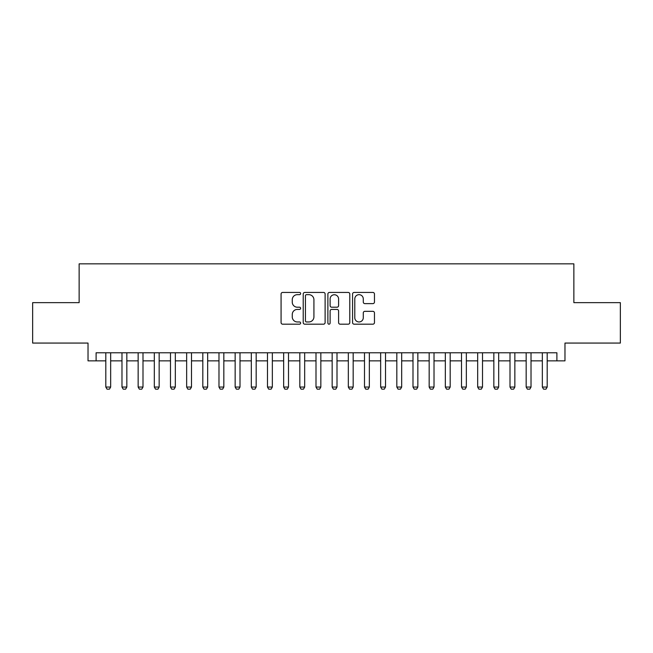 <?xml version="1.0" encoding="UTF-8"?>
<svg xmlns="http://www.w3.org/2000/svg" width="653" height="653" viewBox="0 0 653 653"><rect width="100%" height="100%" fill="white"/><g stroke="black" fill="none" stroke-linecap="round" stroke-linejoin="round"><path stroke-width="0.98" d="M300.633 293.556A1.11 1.11 0 0 0 299.523 292.438L282.659 292.438A1.584 1.584 0 0 0 281.076 294.03L281.076 322.59A1.584 1.584 0 0 0 282.659 324.182L299.523 324.182A1.11 1.11 0 0 0 300.633 323.072A1.11 1.11 0 0 0 299.523 321.962L297.335 321.962A5.077 5.077 0 0 1 292.258 316.885L292.258 314.501A5.077 5.077 0 0 1 297.335 309.424L299.523 309.424A1.11 1.11 0 0 0 300.633 308.314A1.11 1.11 0 0 0 299.523 307.204L297.335 307.204A5.077 5.077 0 0 1 292.258 302.119L292.258 299.743A5.077 5.077 0 0 1 297.335 294.666L299.523 294.666A1.11 1.11 0 0 0 300.633 293.556M372.879 303.629A1.584 1.584 0 0 0 374.463 302.045L374.463 294.03A1.584 1.584 0 0 0 372.879 292.438L354.155 292.438A1.584 1.584 0 0 0 352.563 294.03L352.563 322.59A1.584 1.584 0 0 0 354.155 324.182L372.879 324.182A1.584 1.584 0 0 0 374.463 322.59L374.463 312.909A1.584 1.584 0 0 0 372.879 311.326L364.864 311.326A1.584 1.584 0 0 0 363.28 312.909L363.28 317.717A4.245 4.245 0 0 1 359.036 321.962A4.245 4.245 0 0 1 354.791 317.717L354.791 298.911A4.245 4.245 0 0 1 359.036 294.666A4.245 4.245 0 0 1 363.28 298.911L363.28 302.045A1.584 1.584 0 0 0 364.864 303.629L372.879 303.629M96.105 360.856L96.105 352.775L556.895 352.775L556.895 360.856L564.976 360.856L564.976 343.07L620.35 343.07L620.35 302.649L573.865 302.649L573.865 263.853L79.135 263.853L79.135 302.649L32.65 302.649L32.65 343.07L88.024 343.07L88.024 360.856L105.81 360.856M325.112 294.03A1.584 1.584 0 0 0 323.521 292.438L304.796 292.438A1.584 1.584 0 0 0 303.212 294.03L303.212 322.59A1.584 1.584 0 0 0 304.796 324.182L323.521 324.182A1.584 1.584 0 0 0 325.112 322.59L325.112 294.03M329.479 292.438L348.204 292.438A1.584 1.584 0 0 1 349.788 294.03L349.788 322.59A1.584 1.584 0 0 1 348.204 324.182L340.189 324.182A1.584 1.584 0 0 1 338.597 322.59L338.597 311.008A1.584 1.584 0 0 0 337.013 309.424L331.7 309.424A1.584 1.584 0 0 0 330.108 311.008L330.108 323.072A1.11 1.11 0 0 1 328.998 324.182A1.11 1.11 0 0 1 327.888 323.072L327.888 294.03A1.584 1.584 0 0 1 329.479 292.438M110.659 360.856L121.98 360.856M126.829 360.856L138.142 360.856M142.999 360.856L154.312 360.856M159.161 360.856L170.482 360.856M175.331 360.856L186.652 360.856M191.5 360.856L202.814 360.856M207.67 360.856L218.984 360.856M223.832 360.856L235.153 360.856M240.002 360.856L251.323 360.856M256.172 360.856L267.485 360.856M272.342 360.856L283.655 360.856M288.504 360.856L299.825 360.856M304.673 360.856L315.995 360.856M320.843 360.856L332.157 360.856M337.005 360.856L348.327 360.856M353.175 360.856L364.496 360.856M369.345 360.856L380.658 360.856M385.515 360.856L396.828 360.856M401.677 360.856L412.998 360.856M417.847 360.856L429.168 360.856M434.016 360.856L445.33 360.856M450.186 360.856L461.5 360.856M466.348 360.856L477.67 360.856M482.518 360.856L493.839 360.856M498.688 360.856L510.001 360.856M514.858 360.856L526.171 360.856M531.02 360.856L542.341 360.856M547.19 360.856L556.895 360.856M306.543 294.666A1.11 1.11 0 0 0 305.433 295.776L305.433 320.852A1.11 1.11 0 0 0 306.543 321.962L308.845 321.962A5.077 5.077 0 0 0 313.922 316.885L313.922 299.743A5.077 5.077 0 0 0 308.845 294.666L306.543 294.666M338.597 298.984A4.245 4.245 0 0 0 334.352 294.74A4.245 4.245 0 0 0 330.108 298.984L330.108 305.612A1.584 1.584 0 0 0 331.7 307.204L337.013 307.204A1.584 1.584 0 0 0 338.597 305.612L338.597 298.984M110.659 352.775L110.659 387.049L109.451 389.147L107.019 389.147L105.81 387.049L105.81 352.775M105.81 387.049L110.659 387.049M126.829 352.775L126.829 387.049L125.613 389.147L123.188 389.147L121.98 387.049L121.98 352.775M121.98 387.049L126.829 387.049M142.999 352.775L142.999 387.049L141.783 389.147L139.358 389.147L138.142 387.049L138.142 352.775M138.142 387.049L142.999 387.049M159.161 352.775L159.161 387.049L157.953 389.147L155.528 389.147L154.312 387.049L154.312 352.775M154.312 387.049L159.161 387.049M175.331 352.775L175.331 387.049L174.114 389.147L171.69 389.147L170.482 387.049L170.482 352.775M170.482 387.049L175.331 387.049M191.5 352.775L191.5 387.049L190.284 389.147L187.86 389.147L186.652 387.049L186.652 352.775M186.652 387.049L191.5 387.049M207.67 352.775L207.67 387.049L206.454 389.147L204.03 389.147L202.814 387.049L202.814 352.775M202.814 387.049L207.67 387.049M223.832 352.775L223.832 387.049L222.624 389.147L220.2 389.147L218.984 387.049L218.984 352.775M218.984 387.049L223.832 387.049M240.002 352.775L240.002 387.049L238.786 389.147L236.362 389.147L235.153 387.049L235.153 352.775M235.153 387.049L240.002 387.049M256.172 352.775L256.172 387.049L254.956 389.147L252.531 389.147L251.323 387.049L251.323 352.775M251.323 387.049L256.172 387.049M272.342 352.775L272.342 387.049L271.126 389.147L268.701 389.147L267.485 387.049L267.485 352.775M267.485 387.049L272.342 387.049M288.504 352.775L288.504 387.049L287.296 389.147L284.871 389.147L283.655 387.049L283.655 352.775M283.655 387.049L288.504 387.049M304.673 352.775L304.673 387.049L303.457 389.147L301.033 389.147L299.825 387.049L299.825 352.775M299.825 387.049L304.673 387.049M320.843 352.775L320.843 387.049L319.627 389.147L317.203 389.147L315.995 387.049L315.995 352.775M315.995 387.049L320.843 387.049M337.005 352.775L337.005 387.049L335.797 389.147L333.373 389.147L332.157 387.049L332.157 352.775M332.157 387.049L337.005 387.049M353.175 352.775L353.175 387.049L351.967 389.147L349.543 389.147L348.327 387.049L348.327 352.775M348.327 387.049L353.175 387.049M369.345 352.775L369.345 387.049L368.129 389.147L365.704 389.147L364.496 387.049L364.496 352.775M364.496 387.049L369.345 387.049M385.515 352.775L385.515 387.049L384.299 389.147L381.874 389.147L380.658 387.049L380.658 352.775M380.658 387.049L385.515 387.049M401.677 352.775L401.677 387.049L400.469 389.147L398.044 389.147L396.828 387.049L396.828 352.775M396.828 387.049L401.677 387.049M417.847 352.775L417.847 387.049L416.638 389.147L414.214 389.147L412.998 387.049L412.998 352.775M412.998 387.049L417.847 387.049M434.016 352.775L434.016 387.049L432.8 389.147L430.376 389.147L429.168 387.049L429.168 352.775M429.168 387.049L434.016 387.049M450.186 352.775L450.186 387.049L448.97 389.147L446.546 389.147L445.33 387.049L445.33 352.775M445.33 387.049L450.186 387.049M466.348 352.775L466.348 387.049L465.14 389.147L462.716 389.147L461.5 387.049L461.5 352.775M461.5 387.049L466.348 387.049M482.518 352.775L482.518 387.049L481.31 389.147L478.886 389.147L477.67 387.049L477.67 352.775M477.67 387.049L482.518 387.049M498.688 352.775L498.688 387.049L497.472 389.147L495.047 389.147L493.839 387.049L493.839 352.775M493.839 387.049L498.688 387.049M514.858 352.775L514.858 387.049L513.642 389.147L511.217 389.147L510.001 387.049L510.001 352.775M510.001 387.049L514.858 387.049M531.02 352.775L531.02 387.049L529.812 389.147L527.387 389.147L526.171 387.049L526.171 352.775M526.171 387.049L531.02 387.049M547.19 352.775L547.19 387.049L545.981 389.147L543.549 389.147L542.341 387.049L542.341 352.775M542.341 387.049L547.19 387.049"/></g></svg>
